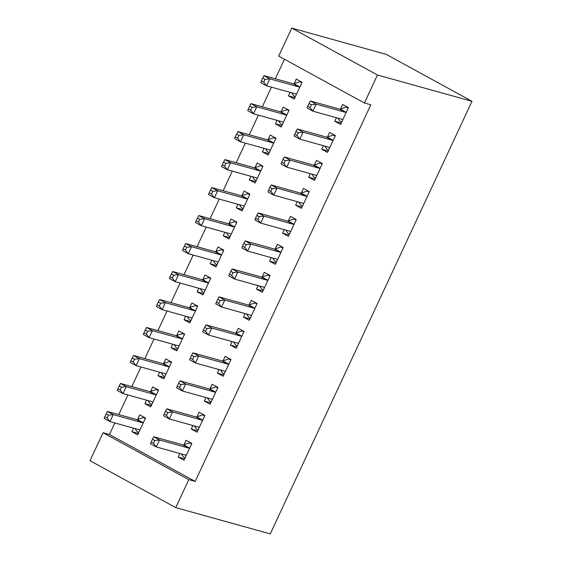 <?xml version="1.0" encoding="UTF-8"?>
<svg xmlns="http://www.w3.org/2000/svg" width="562" height="562" viewBox="0 0 562 562"><rect width="100%" height="100%" fill="white"/><g stroke="black" fill="none" stroke-linecap="round" stroke-linejoin="round"><path stroke-width="0.84" d="M284.463 59.235L275.345 78.799M271.439 87.173L262.299 106.78M258.394 115.154L249.247 134.761M245.341 143.134L236.202 162.741M232.296 171.122L223.149 190.722M219.243 199.103L210.104 218.709M206.198 227.083L197.058 246.69M193.152 255.064L184.006 274.67M180.1 283.044L170.96 302.651M167.055 311.032L157.908 330.639M154.002 339.012L144.863 358.619M140.957 366.993L131.817 386.6M127.911 394.974L118.765 414.58M114.859 422.961L109.478 434.503L103.071 432.719L188.79 479.639L175.744 507.619L270.252 533.9L471.982 101.293L386.256 54.381L291.748 28.1L278.696 56.081L364.422 103.001L377.467 75.013L291.748 28.1M175.744 507.619L90.018 460.707L103.071 432.719M281.85 125.649L275.415 123.858L281.211 127.033L289.037 110.243L287.049 109.709L280.817 111.698A3.105 1.63 -61.3 0 1 280.129 111.74L250.975 103.633L256.764 106.801L253.504 113.798L282.658 121.905A3.105 1.63 -61.3 0 1 282.841 121.975A3.105 1.63 -61.3 0 1 283.164 122.27L283.318 122.502M275.415 123.858L277.052 120.345M281.133 111.599L283.241 107.068L289.037 110.243M328.187 151.009L321.752 149.218L327.541 152.393L335.373 135.604L333.378 135.07L335.163 136.046M321.752 149.218L323.389 145.706M327.47 136.959L329.578 132.428L335.373 135.604M255.752 181.617L249.317 179.826L255.113 182.994L262.939 166.204L260.951 165.671L254.727 167.666A3.105 1.63 -61.3 0 1 254.031 167.701L224.877 159.594L230.673 162.762L227.406 169.759L256.56 177.866A3.105 1.63 -61.3 0 1 256.75 177.943A3.105 1.63 -61.3 0 1 257.066 178.238L257.22 178.463M249.317 179.826L250.961 176.306M255.036 167.567L257.15 163.036L262.939 166.204M302.089 206.978L295.654 205.186L301.45 208.354L309.276 191.565L307.288 191.031L309.072 192.007M295.654 205.186L297.298 201.667M301.373 192.928L303.487 188.396L309.276 191.565M229.661 237.578L223.219 235.787L229.015 238.962L236.841 222.173L231.052 218.997L228.938 223.528M223.219 235.787L224.863 232.275M275.991 262.939L269.556 261.147L275.352 264.316L283.178 247.533L277.389 244.358L275.275 248.889M269.556 261.147L271.2 257.635M203.563 293.547L197.129 291.755L202.917 294.924L210.75 278.134L204.954 274.966L202.84 279.497M197.129 291.755L198.765 288.236M249.9 318.9L243.465 317.116L249.254 320.284L257.08 303.494L251.291 300.326L249.177 304.857M243.465 317.116L245.102 313.596M177.466 349.508L171.031 347.716L176.819 350.885L184.652 334.102L182.657 333.568L176.433 335.556A3.105 1.63 -61.3 0 1 175.744 335.591L146.591 327.484L152.379 330.66L149.12 337.65L178.273 345.756A3.105 1.63 -61.3 0 1 178.456 345.834A3.105 1.63 -61.3 0 1 178.772 346.129L178.934 346.361M171.031 347.716L172.667 344.204M176.749 335.458L178.857 330.927L184.652 334.102M223.802 374.868L217.368 373.077L223.156 376.245L230.989 359.455L228.994 358.928L230.778 359.905M217.368 373.077L219.004 369.564M223.079 360.818L225.193 356.287L230.989 359.455M151.368 405.469L144.933 403.685L150.721 406.853L158.554 390.063L152.759 386.895L150.651 391.426M144.933 403.685L146.57 400.165M197.705 430.829L191.27 429.045L197.058 432.213L204.891 415.423L199.096 412.255L196.988 416.779M191.27 429.045L192.907 425.525M109.478 434.503L195.197 481.416L370.829 104.778L364.422 103.001M184.659 458.817L178.217 457.025L184.013 460.194L191.839 443.404L186.05 440.236L183.936 444.767M178.217 457.025L179.861 453.506M138.322 433.457L131.887 431.665L137.676 434.833L145.502 418.044L143.514 417.51L137.29 419.505A3.105 1.63 -61.3 0 1 136.594 419.54L107.44 411.433L113.236 414.601L109.969 421.598L139.123 429.705A3.105 1.63 -61.3 0 1 139.313 429.782A3.105 1.63 -61.3 0 1 139.629 430.078L139.79 430.302M131.887 431.665L133.524 428.146M137.599 419.407L139.713 414.875L145.502 418.044M210.75 402.849L204.315 401.057L210.111 404.233L217.937 387.443L212.148 384.267L210.033 388.799M204.315 401.057L205.959 397.545M164.413 377.488L157.978 375.697L163.774 378.872L171.6 362.083L165.811 358.914L163.697 363.438M157.978 375.697L159.622 372.184M236.848 346.887L230.413 345.096L236.209 348.264L244.034 331.475L238.246 328.306L236.131 332.837M230.413 345.096L232.057 341.577M190.511 321.527L184.076 319.736L189.872 322.904L197.698 306.114L191.909 302.946L189.794 307.477M184.076 319.736L185.72 316.216M262.946 290.919L256.511 289.128L262.299 292.303L270.132 275.513L264.337 272.345L262.229 276.869M256.511 289.128L258.148 285.615M216.609 265.559L210.174 263.775L215.963 266.943L223.795 250.153L221.8 249.619L215.576 251.614A3.105 1.63 -61.3 0 1 214.888 251.65L185.734 243.543L191.523 246.711L188.263 253.708L217.417 261.815A3.105 1.63 -61.3 0 1 217.599 261.885A3.105 1.63 -61.3 0 1 217.923 262.18L218.077 262.412M210.174 263.775L211.811 260.255M215.892 251.509L218 246.985L223.795 250.153M289.044 234.958L282.609 233.167L288.397 236.335L296.23 219.545L290.435 216.377L288.327 220.908M282.609 233.167L284.246 229.647M242.707 209.598L236.272 207.807L242.06 210.975L249.893 194.185L244.098 191.017L241.99 195.548M236.272 207.807L237.909 204.294M315.142 178.99L308.707 177.206L314.495 180.374L322.328 163.584L316.532 160.416L314.418 164.94M308.707 177.206L310.343 173.686M268.805 153.63L262.37 151.845L268.158 155.014L275.991 138.224L270.196 135.056L268.081 139.58M262.37 151.845L264.007 148.326M341.239 123.029L334.797 121.237L340.593 124.406L348.419 107.616L346.431 107.089L348.215 108.066M334.797 121.237L336.441 117.725M340.516 108.979L342.63 104.448L348.419 107.616M294.902 97.669L288.461 95.877L294.256 99.045L302.082 82.256L300.094 81.729L293.87 83.717A3.105 1.63 -61.3 0 1 293.174 83.752L264.021 75.645L269.816 78.821L266.55 85.81L295.703 93.917A3.105 1.63 -61.3 0 1 295.893 93.995A3.105 1.63 -61.3 0 1 296.209 94.29L296.371 94.521M288.461 95.877L290.104 92.365M294.179 83.619L296.293 79.087L302.082 82.256M195.197 481.416L188.79 479.639M377.467 75.013L471.982 101.293M181.301 453.906L183.324 456.864L185.109 457.84M191.832 443.425L189.851 442.87L191.635 443.847M188.727 448.069L182.931 444.9L153.777 436.793L159.573 439.962L188.727 448.069A3.105 1.63 118.7 0 0 189.415 448.033L189.731 447.935M154.775 440.531L159.573 439.962L156.306 446.959L150.518 443.79L151.15 442.062L153.468 443.334L154.775 440.531L152.457 439.266L151.15 442.062M186.127 455.663L185.966 455.438A3.105 1.63 118.7 0 0 185.65 455.143A3.105 1.63 118.7 0 0 185.46 455.065L156.306 446.959L153.468 443.334M182.931 444.9A3.105 1.63 118.7 0 0 183.626 444.865L189.851 442.87M153.777 436.793L152.457 439.266M145.298 418.486L143.514 417.51M138.772 432.48L136.988 431.504L134.964 428.546M143.394 422.575L143.078 422.673A3.105 1.63 -61.3 0 1 142.39 422.708L113.236 414.601L108.438 415.17L106.12 413.906L104.813 416.702L107.131 417.973L108.438 415.17M107.131 417.973L109.969 421.598L104.181 418.43L104.813 416.702M106.12 413.906L107.44 411.433M194.347 425.926L196.377 428.883L198.161 429.86M204.884 415.444L202.896 414.889L204.68 415.866M201.772 420.088L195.983 416.92L166.83 408.813L172.618 411.981L201.772 420.088A3.105 1.63 118.7 0 0 202.468 420.053L202.777 419.954M167.82 412.55L172.618 411.981L169.359 418.978L163.563 415.81L164.202 414.082L166.514 415.346L167.82 412.55L165.502 411.279L164.202 414.082M199.173 427.682L199.018 427.45A3.105 1.63 118.7 0 0 198.695 427.162A3.105 1.63 118.7 0 0 198.512 427.085L169.359 418.978L166.514 415.346M195.983 416.92A3.105 1.63 118.7 0 0 196.672 416.885L202.896 414.889M166.83 408.813L165.502 411.279M207.399 397.945L209.422 400.896L211.207 401.872M217.93 387.457L215.948 386.909L217.733 387.885M214.825 392.107L209.029 388.939L179.875 380.832L185.671 384.001L214.825 392.107A3.105 1.63 118.7 0 0 215.513 392.072L215.829 391.967M180.873 384.57L185.671 384.001L182.404 390.997L176.616 387.822L177.248 386.101L179.566 387.366L180.873 384.57L178.554 383.298L177.248 386.101M212.218 399.701L212.064 399.47A3.105 1.63 118.7 0 0 211.748 399.175A3.105 1.63 118.7 0 0 211.558 399.104L182.404 390.997L179.566 387.366M209.029 388.939A3.105 1.63 118.7 0 0 209.724 388.897L215.948 386.909M179.875 380.832L178.554 383.298M158.547 390.084L156.559 389.529L150.335 391.524A3.105 1.63 -61.3 0 1 149.647 391.559L120.493 383.453L126.281 386.621L123.022 393.618L152.176 401.725A3.105 1.63 -61.3 0 1 152.358 401.802A3.105 1.63 -61.3 0 1 152.681 402.09L152.836 402.322M158.344 390.506L156.559 389.529M151.824 404.499L150.04 403.523L148.01 400.566M156.44 394.594L156.131 394.693A3.105 1.63 -61.3 0 1 155.435 394.728L126.281 386.621L121.483 387.19L119.165 385.925L117.865 388.721L120.177 389.986L121.483 387.19M120.177 389.986L123.022 393.618L117.226 390.45L117.865 388.721M119.165 385.925L120.493 383.453M171.593 362.097L169.612 361.549L163.387 363.537A3.105 1.63 -61.3 0 1 162.692 363.579L133.538 355.472L139.334 358.64L136.067 365.637L165.221 373.744A3.105 1.63 -61.3 0 1 165.411 373.814A3.105 1.63 -61.3 0 1 165.727 374.109L165.881 374.341M171.396 362.525L169.612 361.549M164.87 376.519L163.085 375.542L161.062 372.585M169.492 366.614L169.176 366.712A3.105 1.63 -61.3 0 1 168.488 366.747L139.334 358.64L134.536 359.209L132.218 357.938L130.911 360.741L133.229 362.005L134.536 359.209M133.229 362.005L136.067 365.637L130.279 362.462L130.911 360.741M132.218 357.938L133.538 355.472M220.445 369.965L222.468 372.915L224.252 373.892M227.87 364.127L222.081 360.952L192.928 352.845L198.716 356.02L227.87 364.127A3.105 1.63 118.7 0 0 228.565 364.085L228.875 363.986M193.918 356.589L198.716 356.02L195.457 363.01L189.661 359.842L190.293 358.113L192.611 359.385L193.918 356.589L191.6 355.317L190.293 358.113M225.271 371.721L225.109 371.489A3.105 1.63 118.7 0 0 224.793 371.194A3.105 1.63 118.7 0 0 224.61 371.117L195.457 363.01L192.611 359.385M222.081 360.952A3.105 1.63 118.7 0 0 222.77 360.916L228.994 358.928M192.928 352.845L191.6 355.317M233.497 341.977L235.52 344.935L237.305 345.911M244.027 331.496L242.046 330.941L243.831 331.917M240.915 336.139L235.127 332.971L205.973 324.864L211.762 328.032L240.915 336.139A3.105 1.63 118.7 0 0 241.611 336.104L241.92 336.006M206.964 328.601L211.762 328.032L208.502 335.029L202.713 331.861L203.346 330.133L205.664 331.404L206.964 328.601L204.652 327.337L203.346 330.133M238.316 343.733L238.162 343.508A3.105 1.63 118.7 0 0 237.838 343.213A3.105 1.63 118.7 0 0 237.656 343.136L208.502 335.029L205.664 331.404M235.127 332.971A3.105 1.63 118.7 0 0 235.815 332.936L242.046 330.941M205.973 324.864L204.652 327.337M184.441 334.545L182.657 333.568M177.922 348.531L176.138 347.555L174.108 344.604M182.538 338.626L182.228 338.731A3.105 1.63 -61.3 0 1 181.533 338.767L152.379 330.66L147.581 331.229L145.263 329.957L143.956 332.753L146.275 334.025L147.581 331.229M146.275 334.025L149.12 337.65L143.324 334.481L143.956 332.753M145.263 329.957L146.591 327.484M197.691 306.135L195.709 305.58L189.485 307.576A3.105 1.63 -61.3 0 1 188.79 307.611L159.636 299.504L165.425 302.672L162.165 309.669L191.319 317.776A3.105 1.63 -61.3 0 1 191.509 317.853A3.105 1.63 -61.3 0 1 191.825 318.148L191.979 318.373M197.494 306.564L195.709 305.58M190.968 320.551L189.183 319.574L187.16 316.617M195.583 310.645L195.274 310.744A3.105 1.63 -61.3 0 1 194.578 310.779L165.425 302.672L160.627 303.241L158.315 301.977L157.009 304.773L159.327 306.044L160.627 303.241M159.327 306.044L162.165 309.669L156.376 306.501L157.009 304.773M158.315 301.977L159.636 299.504M246.542 313.996L248.566 316.954L250.35 317.93M257.073 303.515L255.092 302.96L256.876 303.937M253.968 308.159L248.172 304.99L219.018 296.884L224.814 300.052L253.968 308.159A3.105 1.63 118.7 0 0 254.656 308.124L254.972 308.025M220.016 300.621L224.814 300.052L221.547 307.049L215.759 303.88L216.391 302.152L218.709 303.417L220.016 300.621L217.698 299.356L216.391 302.152M251.369 315.753L251.207 315.521A3.105 1.63 118.7 0 0 250.891 315.233A3.105 1.63 118.7 0 0 250.701 315.156L221.547 307.049L218.709 303.417M248.172 304.99A3.105 1.63 118.7 0 0 248.868 304.955L255.092 302.96M219.018 296.884L217.698 299.356M210.736 278.155L208.755 277.6L202.531 279.595A3.105 1.63 -61.3 0 1 201.835 279.63L172.682 271.523L178.477 274.692L175.218 281.688L204.371 289.795A3.105 1.63 -61.3 0 1 204.554 289.873A3.105 1.63 -61.3 0 1 204.87 290.161L205.032 290.392M210.539 278.576L208.755 277.6M204.013 292.57L202.229 291.594L200.205 288.636M208.635 282.665L208.319 282.763A3.105 1.63 -61.3 0 1 207.631 282.798L178.477 274.692L173.679 275.261L171.361 273.996L170.054 276.792L172.372 278.057L173.679 275.261M172.372 278.057L175.218 281.688L169.422 278.52L170.054 276.792M171.361 273.996L172.682 271.523M259.588 286.016L261.618 288.973L263.402 289.95M270.125 275.528L268.137 274.98L269.922 275.956M267.013 280.178L261.225 277.01L232.071 268.903L237.859 272.071L267.013 280.178A3.105 1.63 118.7 0 0 267.709 280.143L268.018 280.045M233.061 272.64L237.859 272.071L234.6 279.068L228.804 275.893L229.444 274.172L231.755 275.436L233.061 272.64L230.743 271.369L229.444 274.172M264.414 287.772L264.259 287.54A3.105 1.63 118.7 0 0 263.936 287.245A3.105 1.63 118.7 0 0 263.754 287.175L234.6 279.068L231.755 275.436M261.225 277.01A3.105 1.63 118.7 0 0 261.913 276.968L268.137 274.98M232.071 268.903L230.743 271.369M223.585 250.596L221.8 249.619M217.065 264.59L215.281 263.613L213.258 260.656M221.681 254.684L221.372 254.783A3.105 1.63 -61.3 0 1 220.676 254.818L191.523 246.711L186.725 247.28L184.406 246.008L183.107 248.811L185.418 250.076L186.725 247.28M185.418 250.076L188.263 253.708L182.467 250.54L183.107 248.811M184.406 246.008L185.734 243.543M272.64 258.035L274.663 260.986L276.448 261.962M283.171 247.547L281.19 246.999L282.974 247.975M280.066 252.197L274.27 249.022L245.116 240.915L250.912 244.091L280.066 252.197A3.105 1.63 118.7 0 0 280.754 252.162L281.07 252.057M246.114 244.66L250.912 244.091L247.645 251.081L241.857 247.912L242.489 246.184L244.807 247.456L246.114 244.66L243.796 243.388L242.489 246.184M277.459 259.792L277.305 259.56A3.105 1.63 118.7 0 0 276.989 259.265A3.105 1.63 118.7 0 0 276.799 259.187L247.645 251.081L244.807 247.456M274.27 249.022A3.105 1.63 118.7 0 0 274.966 248.987L281.19 246.999M245.116 240.915L243.796 243.388M236.834 222.187L234.853 221.639L228.629 223.627A3.105 1.63 -61.3 0 1 227.933 223.662L198.779 215.555L204.575 218.73L201.308 225.727L230.462 233.834A3.105 1.63 -61.3 0 1 230.652 233.904A3.105 1.63 -61.3 0 1 230.968 234.199L231.13 234.431M236.637 222.615L234.853 221.639M230.111 236.602L228.327 235.626L226.303 232.675M234.733 226.697L234.417 226.802A3.105 1.63 -61.3 0 1 233.729 226.837L204.575 218.73L199.777 219.299L197.459 218.028L196.152 220.824L198.47 222.095L199.777 219.299M198.47 222.095L201.308 225.727L195.52 222.552L196.152 220.824M197.459 218.028L198.779 215.555M285.686 230.048L287.716 233.005L289.5 233.982M296.216 219.566L294.235 219.011L296.019 219.995M293.111 224.21L287.322 221.042L258.169 212.935L263.957 216.103L293.111 224.21A3.105 1.63 118.7 0 0 293.807 224.175L294.116 224.076M259.159 216.672L263.957 216.103L260.698 223.1L254.902 219.932L255.534 218.204L257.853 219.475L259.159 216.672L256.841 215.408L255.534 218.204M290.512 231.804L290.35 231.579A3.105 1.63 118.7 0 0 290.034 231.284A3.105 1.63 118.7 0 0 289.852 231.207L260.698 223.1L257.853 219.475M287.322 221.042A3.105 1.63 118.7 0 0 288.011 221.007L294.235 219.011M258.169 212.935L256.841 215.408M249.879 194.206L247.898 193.658L241.674 195.646A3.105 1.63 -61.3 0 1 240.986 195.681L211.832 187.575L217.62 190.75L214.361 197.74L243.515 205.847A3.105 1.63 -61.3 0 1 243.697 205.924A3.105 1.63 -61.3 0 1 244.013 206.219L244.175 206.451M249.683 194.635L247.898 193.658M243.163 208.621L241.379 207.645L239.349 204.694M247.779 198.716L247.47 198.815A3.105 1.63 -61.3 0 1 246.774 198.85L217.62 190.75L212.822 191.312L210.504 190.047L209.197 192.843L211.516 194.115L212.822 191.312M211.516 194.115L214.361 197.74L208.565 194.571L209.197 192.843M210.504 190.047L211.832 187.575M298.738 202.067L300.761 205.025L302.546 206.001M306.157 196.229L300.368 193.061L271.214 184.954L277.003 188.122L306.157 196.229A3.105 1.63 118.7 0 0 306.852 196.194L307.161 196.096M272.205 188.692L277.003 188.122L273.743 195.119L267.955 191.951L268.587 190.223L270.905 191.487L272.205 188.692L269.893 187.427L268.587 190.223M303.557 203.823L303.403 203.592A3.105 1.63 118.7 0 0 303.087 203.303A3.105 1.63 118.7 0 0 302.897 203.226L273.743 195.119L270.905 191.487M300.368 193.061A3.105 1.63 118.7 0 0 301.063 193.026L307.288 191.031M271.214 184.954L269.893 187.427M262.735 166.647L260.951 165.671M256.209 180.641L254.424 179.664L252.401 176.707M260.824 170.736L260.515 170.834A3.105 1.63 -61.3 0 1 259.827 170.869L230.673 162.762L225.868 163.331L223.557 162.067L222.25 164.863L224.568 166.134L225.868 163.331M224.568 166.134L227.406 169.759L221.618 166.591L222.25 164.863M223.557 162.067L224.877 159.594M311.784 174.087L313.807 177.044L315.591 178.021M322.314 163.605L320.333 163.05L322.117 164.027M319.209 168.249L313.413 165.08L284.26 156.974L290.055 160.142L319.209 168.249A3.105 1.63 118.7 0 0 319.897 168.214L320.214 168.115M285.257 160.711L290.055 160.142L286.796 167.139L281 163.971L281.632 162.242L283.95 163.507L285.257 160.711L282.939 159.439L281.632 162.242M316.61 175.843L316.448 175.611A3.105 1.63 118.7 0 0 316.132 175.316A3.105 1.63 118.7 0 0 315.949 175.246L286.796 167.139L283.95 163.507M313.413 165.08A3.105 1.63 118.7 0 0 314.109 165.045L320.333 163.05M284.26 156.974L282.939 159.439M275.977 138.245L273.996 137.69L267.772 139.685A3.105 1.63 -61.3 0 1 267.076 139.72L237.923 131.613L243.718 134.782L240.459 141.779L269.612 149.885A3.105 1.63 -61.3 0 1 269.795 149.963A3.105 1.63 -61.3 0 1 270.111 150.251L270.273 150.483M275.78 138.666L273.996 137.69M269.254 152.66L267.47 151.684L265.447 148.726M273.877 142.755L273.561 142.853A3.105 1.63 -61.3 0 1 272.872 142.888L243.718 134.782L238.92 135.351L236.602 134.079L235.295 136.882L237.614 138.147L238.92 135.351M237.614 138.147L240.459 141.779L234.663 138.61L235.295 136.882M236.602 134.079L237.923 131.613M324.836 146.106L326.859 149.056L328.644 150.033M332.254 140.268L326.466 137.093L297.312 128.986L303.101 132.161L332.254 140.268A3.105 1.63 118.7 0 0 332.95 140.233L333.259 140.128M298.303 132.73L303.101 132.161L299.841 139.158L294.045 135.983L294.685 134.255L296.996 135.526L298.303 132.73L295.984 131.459L294.685 134.255M329.655 147.862L329.501 147.63A3.105 1.63 118.7 0 0 329.177 147.335A3.105 1.63 118.7 0 0 328.995 147.265L299.841 139.158L296.996 135.526M326.466 137.093A3.105 1.63 118.7 0 0 327.154 137.058L333.378 135.07M297.312 128.986L295.984 131.459M288.833 110.686L287.049 109.709M282.307 124.68L280.522 123.703L278.499 120.746M286.922 114.767L286.613 114.873A3.105 1.63 -61.3 0 1 285.918 114.908L256.764 106.801L251.966 107.37L249.647 106.099L248.348 108.902L250.666 110.166L251.966 107.37M250.666 110.166L253.504 113.798L247.709 110.623L248.348 108.902M249.647 106.099L250.975 103.633M337.881 118.125L339.905 121.076L341.689 122.052M345.307 112.281L339.511 109.112L310.357 101.005L316.153 104.174L345.307 112.281A3.105 1.63 118.7 0 0 345.995 112.245L346.311 112.147M311.355 104.743L316.153 104.174L312.886 111.171L307.098 108.002L307.73 106.274L310.048 107.546L311.355 104.743L309.037 103.478L307.73 106.274M342.708 119.882L342.546 119.65A3.105 1.63 118.7 0 0 342.23 119.355A3.105 1.63 118.7 0 0 342.04 119.277L312.886 111.171L310.048 107.546M339.511 109.112A3.105 1.63 118.7 0 0 340.207 109.077L346.431 107.089M310.357 101.005L309.037 103.478M301.878 82.705L300.094 81.729M295.352 96.692L293.568 95.716L291.545 92.765M299.975 86.787L299.658 86.885A3.105 1.63 -61.3 0 1 298.97 86.927L269.816 78.821L265.018 79.39L262.7 78.118L261.393 80.914L263.711 82.185L265.018 79.39M263.711 82.185L266.55 85.81L260.761 82.642L261.393 80.914M262.7 78.118L264.021 75.645M185.966 455.438L185.116 454.967M189.415 448.033L183.626 444.865M137.29 419.505L143.078 422.673M136.594 419.54L142.39 422.708M138.779 429.607L139.629 430.078M199.018 427.45L198.168 426.987M202.468 420.053L196.672 416.885M212.064 399.47L211.214 399.006M215.513 392.072L209.724 388.897M150.335 391.524L156.131 394.693M149.647 391.559L155.435 394.728M151.831 401.626L152.681 402.09M163.387 363.537L169.176 366.712M162.692 363.579L168.488 366.747M164.877 373.646L165.727 374.109M225.109 371.489L224.266 371.025M228.565 364.085L222.77 360.916M238.162 343.508L237.312 343.038M241.611 336.104L235.815 332.936M176.433 335.556L182.228 338.731M175.744 335.591L181.533 338.767M177.929 345.665L178.772 346.129M189.485 307.576L195.274 310.744M188.79 307.611L194.578 310.779M190.975 317.685L191.825 318.148M251.207 315.521L250.357 315.057M254.656 308.124L248.868 304.955M202.531 279.595L208.319 282.763M201.835 279.63L207.631 282.798M204.02 289.697L204.87 290.161M264.259 287.54L263.409 287.077M267.709 280.143L261.913 276.968M215.576 251.614L221.372 254.783M214.888 251.65L220.676 254.818M217.072 261.716L217.923 262.18M277.305 259.56L276.455 259.096M280.754 252.162L274.966 248.987M228.629 223.627L234.417 226.802M227.933 223.662L233.729 226.837M230.118 233.736L230.968 234.199M290.35 231.579L289.507 231.115M293.807 224.175L288.011 221.007M241.674 195.646L247.47 198.815M240.986 195.681L246.774 198.85M243.17 205.755L244.013 206.219M303.403 203.592L302.553 203.128M306.852 196.194L301.063 193.026M254.727 167.666L260.515 170.834M254.031 167.701L259.827 170.869M256.216 177.768L257.066 178.238M316.448 175.611L315.598 175.147M319.897 168.214L314.109 165.045M267.772 139.685L273.561 142.853M267.076 139.72L272.872 142.888M269.261 149.787L270.111 150.251M329.501 147.63L328.651 147.167M332.95 140.233L327.154 137.058M280.817 111.698L286.613 114.873M280.129 111.74L285.918 114.908M282.314 121.806L283.164 122.27M342.546 119.65L341.696 119.186M345.995 112.245L340.207 109.077M293.87 83.717L299.658 86.885M293.174 83.752L298.97 86.927M295.359 93.826L296.209 94.29"/></g></svg>
